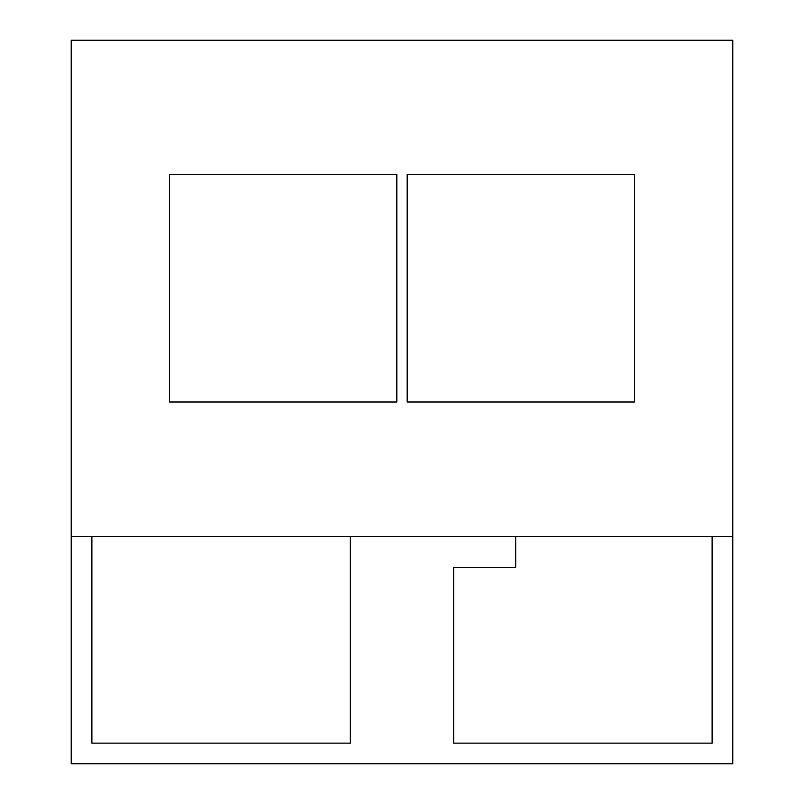 <?xml version="1.0" encoding="UTF-8"?>
<svg xmlns="http://www.w3.org/2000/svg" width="804" height="804" viewBox="0 0 804 804"><rect width="100%" height="100%" fill="white"/><g stroke="black" fill="none" stroke-linecap="round" stroke-linejoin="round"><path stroke-width="0.6" stroke-dasharray="4.02 3.01" d="M71.214 40.2L71.214 536.379L71.214 40.2L732.786 40.2L732.786 763.8L71.214 763.8L71.214 40.2L732.786 40.2L71.214 40.2L732.786 40.2L732.786 763.8L71.214 763.8L71.214 40.2L732.786 40.2L732.786 536.379L71.214 536.379L71.214 40.2L732.786 40.2L732.786 536.379L71.214 536.379L71.214 40.2M634.587 402L634.587 174.579L407.166 174.579L407.166 402L634.587 402L634.587 174.579L407.166 174.579L407.166 402L634.587 402L634.587 174.579L407.166 174.579L407.166 402L634.587 402L634.587 174.579L407.166 174.579L407.166 402L634.587 402M169.413 174.579L169.413 402L396.834 402L396.834 174.579L169.413 174.579L169.413 402L396.834 402L396.834 174.579L169.413 174.579L169.413 402L396.834 402L396.834 174.579L169.413 174.579L169.413 402L396.834 402L396.834 174.579L169.413 174.579M350.313 743.127L91.887 743.127L91.887 536.379L350.313 536.379L350.313 743.127L350.313 536.379L91.887 536.379L91.887 743.127L350.313 743.127M350.313 536.379L91.887 536.379L350.313 536.379M453.687 567.393L515.706 567.393L515.706 536.379L712.113 536.379L712.113 743.127L453.687 743.127L453.687 567.393L453.687 743.127L712.113 743.127L712.113 536.379L515.706 536.379L515.706 567.393L453.687 567.393M712.113 536.379L515.706 536.379L712.113 536.379"/><path stroke-width="1.21" d="M71.214 536.379L71.214 763.8L732.786 763.8L732.786 536.379L732.786 763.8L71.214 763.8L71.214 536.379L732.786 536.379L732.786 40.2L71.214 40.2L71.214 536.379L71.214 40.2L732.786 40.2L732.786 536.379L71.214 536.379M396.834 402L396.834 174.579L169.413 174.579L169.413 402L396.834 402L169.413 402L169.413 174.579L396.834 174.579L396.834 402L169.413 402L169.413 174.579L396.834 174.579L396.834 402L396.834 174.579L169.413 174.579L169.413 402L396.834 402M407.166 174.579L407.166 402L634.587 402L634.587 174.579L407.166 174.579L634.587 174.579L634.587 402L407.166 402L407.166 174.579L634.587 174.579L634.587 402L407.166 402L407.166 174.579L407.166 402L634.587 402L634.587 174.579L407.166 174.579M91.887 743.127L350.313 743.127L350.313 536.379L350.313 743.127L91.887 743.127L91.887 536.379L91.887 743.127M515.706 567.393L453.687 567.393L453.687 743.127L712.113 743.127L712.113 536.379L712.113 743.127L453.687 743.127L453.687 567.393L515.706 567.393L515.706 536.379L515.706 567.393"/></g></svg>
